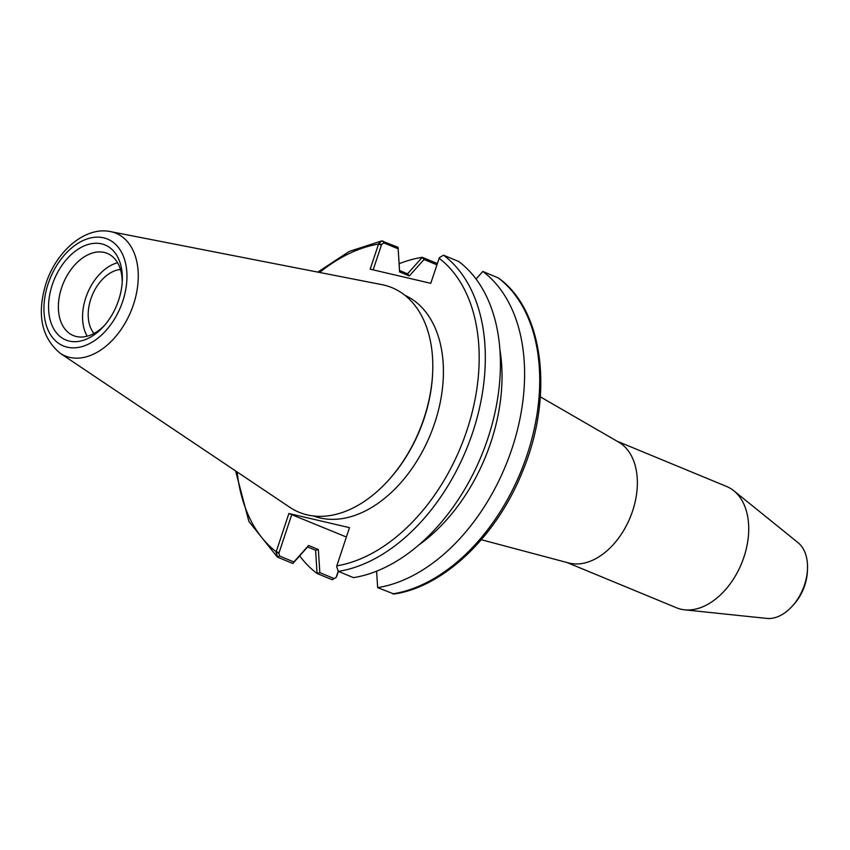 <?xml version="1.0" encoding="UTF-8"?>
<svg xmlns="http://www.w3.org/2000/svg" width="850" height="850" viewBox="0 0 850 850"><rect width="100%" height="100%" fill="white"/><g stroke="black" fill="none" stroke-linecap="round" stroke-linejoin="round"><path stroke-width="1.27" d="M617.058 441.192L726.676 486.498A65.631 43.159 112.5 0 1 733.837 490.769L798.076 542.693A41.735 27.444 112.5 0 1 807.5 568.894L807.404 571.2A37.294 24.522 112.5 0 1 804.737 585.448A37.294 24.522 112.5 0 1 793.518 604.807L791.956 606.507A41.735 27.444 112.5 0 1 766.774 618.407L684.622 609.832A65.631 43.159 112.5 0 1 676.536 607.793L566.918 562.487M540.345 396.854L618.694 442.138A65.631 43.159 112.5 0 1 632.591 511.009A65.631 43.159 112.5 0 1 568.746 562.976L481.291 539.718M733.837 490.769A65.631 43.159 112.5 0 1 743.952 557.037A65.631 43.159 112.5 0 1 684.622 609.832M807.5 568.894A41.735 27.444 112.5 0 1 804.514 584.832A41.735 27.444 112.5 0 1 791.956 606.507M60.159 353.239L289.829 507.312A121.529 79.932 -67.5 0 0 387.409 481.408A121.529 79.932 -67.5 0 0 432.682 371.875A121.529 79.932 -67.5 0 0 383.796 285.047A121.529 79.932 -67.5 0 0 381.862 284.633L110.436 231.593C84.968 226.227 56.217 251.441 45.964 283.528C36.667 314.298 41.395 337.535 60.159 353.239A66.396 43.669 -67.5 0 0 130.634 312.035A66.396 43.669 -67.5 0 0 111.488 231.816A66.396 43.669 -67.5 0 0 110.436 231.593M387.409 481.408L388.142 480.611A119.446 78.561 -67.5 0 0 432.639 372.959L432.682 371.875M313.661 516.014A119.446 78.561 -67.5 0 0 430.249 434.987A119.446 78.561 -67.5 0 0 404.887 295.29M276.016 552.298L277.822 557.26L292.878 563.486L293.898 561.946L279.671 556.07L278.896 553.244L276.016 552.298L288.883 513.496L349.488 527.659L336.621 566.461L338.321 571.391A173.613 114.187 -67.5 0 0 472.696 432.395A173.613 114.187 -67.5 0 0 443.509 255.191L458.649 261.46A173.613 114.187 -67.5 0 1 487.794 438.632A173.613 114.187 -67.5 0 1 353.473 577.628L338.321 571.391M399.553 270.544L398.066 247.318L381.692 240.922L378.728 243.525L370.164 269.174L430.769 283.326L439.333 257.678L443.509 255.191M338.364 571.412L336.388 577.256L334.061 578.542L319.844 572.666L318.336 549.514L308.571 545.477L293.898 561.946M346.386 537.009L288.883 513.496M104.412 325.507A44.444 29.229 112.5 0 1 76.309 336.515A44.444 29.229 112.5 0 1 73.312 335.548A44.444 29.229 112.5 0 1 62.401 285.536A44.444 29.229 112.5 0 1 104.274 252.439A44.444 29.229 112.5 0 1 107.27 253.406A44.444 29.229 112.5 0 1 122.198 282.466M69.286 341.084A51.393 33.798 -67.5 0 0 103.158 326.91A51.393 33.798 -67.5 0 0 122.294 280.596A51.393 33.798 -67.5 0 0 92.267 243.557A51.393 33.798 -67.5 0 0 50.437 291.295A51.393 33.798 -67.5 0 0 69.286 341.084M117.555 262.735A44.444 29.229 -67.5 0 0 87.454 293.303A44.444 29.229 -67.5 0 0 87.189 336.207M120.456 269.493A36.593 24.066 -67.5 0 0 92.214 295.279A36.593 24.066 -67.5 0 0 94.021 333.466M336.303 576.969L338.183 571.327M292.878 563.486L307.604 546.943M318.336 549.514L315.69 550.301L307.594 546.954L308.571 545.477M315.594 550.247L317.071 573.474L319.844 572.666M317.146 573.516L332.212 579.742L336.388 577.256M235.588 470.921L248.891 521.454L277.281 556.952L279.671 556.07M278.896 553.244L291.794 514.452M437.357 263.532L422.248 257.306A173.613 114.187 -67.5 0 0 399.128 263.734M299.668 555.889A173.613 114.187 -67.5 0 0 317.071 573.474M422.248 257.306L407.533 273.849M407.649 273.859L399.553 270.512L399.574 271.915L409.339 275.953L407.649 273.859M398.066 247.318L399.574 271.915M377.655 587.626A173.613 114.187 -67.5 0 0 511.976 448.63A173.613 114.187 -67.5 0 0 482.821 271.458L498.44 277.982C544.319 310.547 554.104 397.439 522.049 472.653C496.262 536.605 443.647 586.957 394.028 594.023L377.655 587.648L376.592 571.211M419.124 544.754A153.478 100.938 -67.5 0 0 499.864 349.403M476.053 279.044L482.821 271.458M373.161 269.875L381.608 244.471L383.849 242.887L398.076 248.774M378.728 243.525L381.608 244.471M409.339 275.953L424.022 259.494L422.333 257.316M424.022 259.494L436.921 264.828M439.11 258.251A169.278 111.329 112.5 0 1 466.873 430.493A169.278 111.329 112.5 0 1 336.781 565.866M279.087 552.659L276.176 551.714A169.278 111.329 112.5 0 1 237.161 471.973M319.621 272.467A169.278 111.329 112.5 0 1 378.505 244.088L381.416 245.044M48.153 283.772A57.811 38.016 112.5 0 1 119.861 249.486A57.811 38.016 112.5 0 1 88.358 344.186A57.811 38.016 112.5 0 1 48.153 283.772M334.061 578.542L332.212 579.742M497.898 277.674A173.613 114.187 112.5 0 1 527.085 454.877A173.613 114.187 112.5 0 1 392.711 593.874M383.849 242.887L383.01 241.06M317.772 272.106L349.276 251.409L381.692 240.922"/></g></svg>
